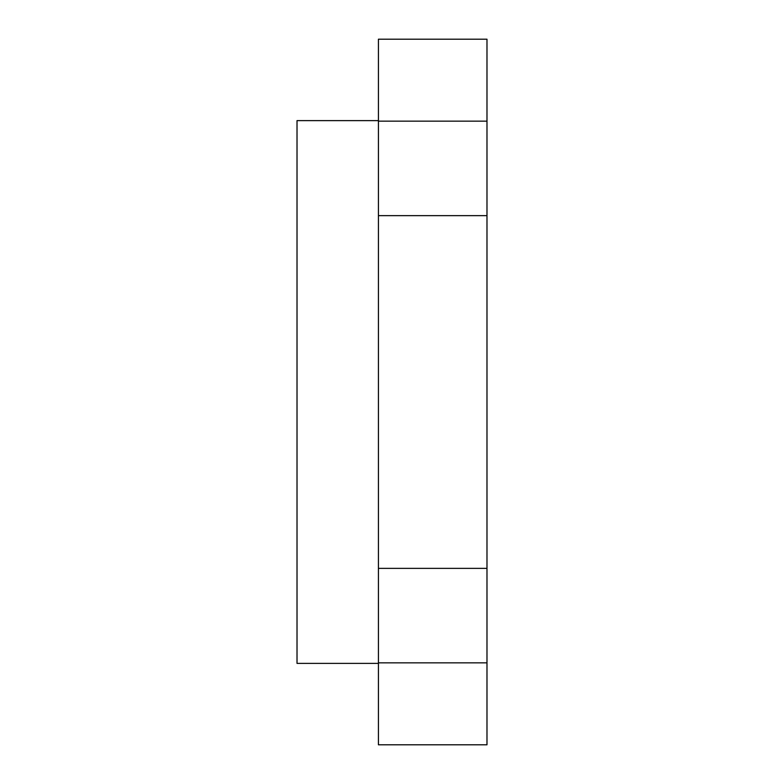 <?xml version="1.0" encoding="UTF-8"?>
<svg xmlns="http://www.w3.org/2000/svg" width="784" height="784" viewBox="0 0 784 784"><rect width="100%" height="100%" fill="white"/><g stroke="black" fill="none" stroke-linecap="round" stroke-linejoin="round"><path stroke-width="1.18" d="M378.427 120.618L297.018 120.618L297.018 663.382L378.427 663.382M378.427 662.843L378.427 744.8L486.982 744.8L486.982 39.2L378.427 39.2L378.427 662.843L486.982 662.843M378.427 568.361L486.982 568.361M378.427 215.639L486.982 215.639M378.427 121.157L486.982 121.157"/></g></svg>
